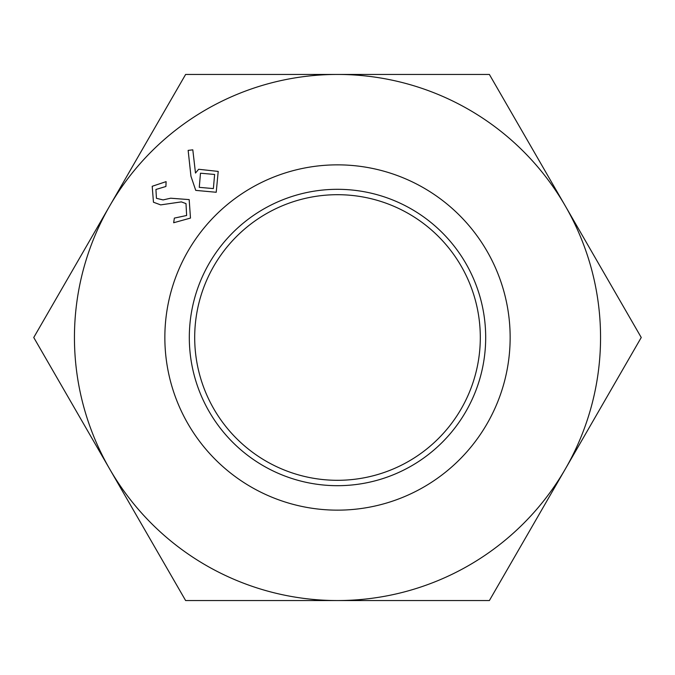 <?xml version="1.0" encoding="UTF-8"?>
<svg xmlns="http://www.w3.org/2000/svg" width="675" height="675" viewBox="0 0 675 675"><rect width="100%" height="100%" fill="white"/><g stroke="black" fill="none" stroke-linecap="round" stroke-linejoin="round"><path stroke-width="1.01" d="M189.312 337.5A148.188 148.188 0 0 0 337.5 485.688A148.188 148.188 0 0 0 485.688 337.5A148.188 148.188 0 0 0 337.5 189.312A148.188 148.188 0 0 0 189.312 337.5M194.695 337.5A142.805 142.805 0 0 0 337.5 480.305A142.805 142.805 0 0 0 480.305 337.5A142.805 142.805 0 0 0 337.5 194.695A142.805 142.805 0 0 0 194.695 337.5M510.148 337.5A172.648 172.648 0 0 1 337.5 510.148A172.648 172.648 0 0 1 164.852 337.5A172.648 172.648 0 0 1 337.5 164.852A172.648 172.648 0 0 1 510.148 337.5M74.444 337.5A263.056 263.056 0 0 0 109.688 469.024L33.75 337.5L109.688 205.976A263.056 263.056 0 0 0 74.444 337.5M190.949 176.234L188.148 150.39L192.805 149.833L195.488 173.062L198.653 169.273L218.211 171.416L216.219 192.265L195.75 190.384L190.949 176.234M109.688 469.024A263.056 263.056 0 0 0 565.312 469.024A263.056 263.056 0 0 0 337.5 74.444A263.056 263.056 0 0 0 109.688 205.976L185.625 74.444L489.375 74.444L641.25 337.5L489.375 600.556L185.625 600.556L109.688 469.024M190.485 218.076L173.661 222.742L174.361 218.101L186.637 215.494L185.996 203.614L181.373 201.893L160.667 204.888L153.461 202.222L152.204 186.292L166.101 181.634L165.907 186.477L155.925 189.472L156.44 198.315L163.08 199.918L170.64 198.214L189.177 199.606L190.485 218.076M214.625 174.462L200.483 173.205L199.268 187.346L213.376 188.587L214.625 174.462"/></g></svg>
